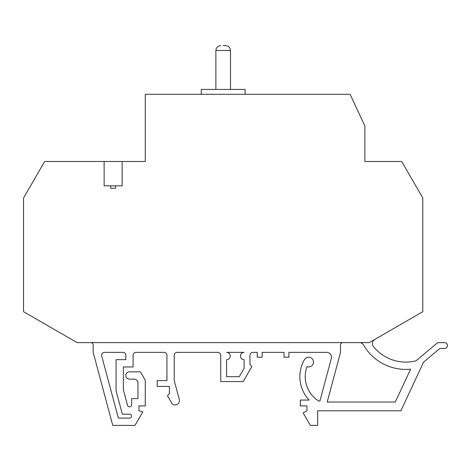 <?xml version="1.0" encoding="UTF-8"?>
<svg xmlns="http://www.w3.org/2000/svg" width="471" height="471" viewBox="0 0 471 471"><rect width="100%" height="100%" fill="white"/><g stroke="black" fill="none" stroke-linecap="round" stroke-linejoin="round"><path stroke-width="0.71" d="M245.085 94.3L245.085 89.431L201.264 89.431L201.264 94.3M226.58 359.656A3.65 3.65 0 0 0 230.237 356.005A3.65 3.65 0 0 0 226.58 352.355L244.108 352.355A3.65 3.65 0 0 0 240.457 356.005A3.65 3.65 0 0 0 244.108 359.656L244.108 368.281L239.25 376.7L226.58 376.7L226.58 359.656M90.738 342.617A2.432 2.432 0 0 1 93.176 345.049L93.176 352.355L112.746 425.384L135.006 425.384L142.837 411.825L138.945 410.777L138.945 405.908L145.274 405.908L145.274 380.262L140.405 371.831L129.448 371.831A3.65 3.65 0 0 0 125.798 375.481A3.65 3.65 0 0 0 129.448 379.131L134.317 379.131A3.65 3.65 0 0 1 137.968 382.782L137.968 398.607L131.639 398.607L131.639 404.795A2.09 2.09 0 0 1 127.535 405.337L123.361 389.764L123.361 366.962L133.099 366.962L133.099 355.275A2.92 2.92 0 0 1 136.019 352.355L164.02 352.355A2.92 2.92 0 0 1 166.94 355.275L166.94 380.592L157.202 380.592L157.202 386.438L169.372 386.438L169.372 393.738L167.423 395.687L172.109 403.8A4.38 4.38 0 0 0 179.286 399.42L174.241 380.592L174.241 355.275A2.92 2.92 0 0 1 177.161 352.355L217.82 352.355A2.92 2.92 0 0 1 220.74 355.275L220.74 381.569L243.183 381.569L251.903 366.473L249.954 364.525L249.954 355.275A2.92 2.92 0 0 1 252.874 352.355L257.254 352.355L257.254 357.224L262.123 357.224L262.123 352.355L284.037 352.355L284.037 357.224L288.906 357.224L288.906 352.355L326.609 352.355A4.869 4.869 0 0 1 331.313 358.484L319.909 401.039L318.69 401.039A28.725 28.725 0 0 1 307.015 366.679A4.869 4.869 0 0 0 313.509 362.093A4.869 4.869 0 0 0 304.425 359.656A34.083 34.083 0 0 0 309.135 400.067L300.345 400.067L300.345 405.908L306.921 405.908L306.921 410.777L303.171 412.943L310.354 425.384L317.654 425.384L317.654 410.777L400.886 410.777L423.594 362.093L439.837 348.458L444.53 348.458A2.92 2.92 0 0 0 447.45 345.537A2.92 2.92 0 0 0 444.53 342.617L437.712 342.617L416.052 360.792A41.383 41.383 0 0 1 373.503 346.638A4.869 4.869 0 0 1 374.863 339.367M129.666 414.186A1.949 1.949 0 0 1 131.615 416.134A1.949 1.949 0 0 1 129.666 418.083L118.351 418.083L101.718 356.029A2.92 2.92 0 0 1 104.544 352.355L122.872 352.355A2.92 2.92 0 0 1 125.798 355.275L125.798 359.656L116.06 359.656L116.06 390.724L122.342 414.186L129.666 414.186M225.609 45.616L223.172 45.616L225.609 45.616C228.565 45.905 230.189 47.524 230.478 50.485L215.871 50.485C216.16 47.524 217.785 45.905 220.74 45.616M223.172 45.616C220.028 45.616 220.028 45.616 223.172 45.616M115.572 185.839L115.572 188.27L110.703 188.27L110.703 185.839L104.132 185.839L104.132 161.494L122.142 161.494L122.142 185.839L110.703 185.839M359.373 342.617A4.869 4.869 0 0 1 363.588 345.049A48.69 48.69 0 0 0 410.63 369.152L395.304 402.016L327.21 402.016L340.515 352.355L340.515 345.049A2.432 2.432 0 0 1 342.947 342.617M122.142 161.494L145.274 161.494L145.274 94.3L350.1 94.3L364.86 125.951L364.86 161.494L401.716 161.494L422.799 198.008L422.799 311.696L369.24 342.617L77.109 342.617L23.55 311.696L23.55 198.008L44.633 161.494L104.132 161.494M230.478 89.431L230.478 50.485M215.871 89.431L215.871 50.485"/></g></svg>
